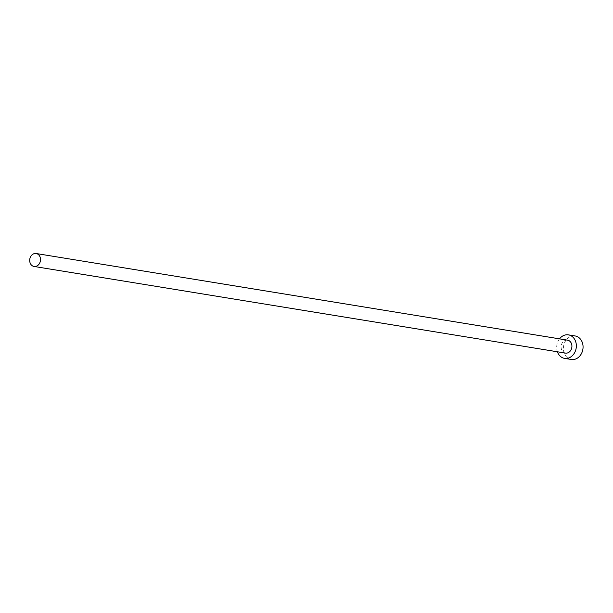 <?xml version="1.0" encoding="UTF-8"?>
<svg xmlns="http://www.w3.org/2000/svg" width="613" height="613" viewBox="0 0 613 613"><rect width="100%" height="100%" fill="white"/><g stroke="black" fill="none" stroke-linecap="round" stroke-linejoin="round"><path stroke-width="0.46" stroke-dasharray="3.06 2.3" d="M567.569 340.161A6.551 5.371 -80.7 0 0 562.06 343.265A6.551 5.371 -80.7 0 0 565.454 353.088M559.516 338.843A11.915 9.77 -80.7 0 0 558.42 340.514A11.915 9.77 -80.7 0 0 557.401 351.778M575.155 335.962A11.915 9.77 -80.7 0 0 565.148 341.61A11.915 9.77 -80.7 0 0 571.324 359.479"/><path stroke-width="0.92" d="M39.546 263.352A6.551 5.371 -80.7 0 0 36.152 253.521A6.551 5.371 -80.7 0 0 30.65 256.625A6.551 5.371 -80.7 0 0 34.044 266.456A6.551 5.371 -80.7 0 0 39.546 263.352M34.044 266.456L565.454 353.088A6.551 5.371 -80.7 0 0 570.964 349.985A6.551 5.371 -80.7 0 0 567.569 340.161L36.152 253.521M557.401 351.778A11.915 9.77 -80.7 0 0 564.596 358.383A11.915 9.77 -80.7 0 0 574.603 352.736A11.915 9.77 -80.7 0 0 568.427 334.867A11.915 9.77 -80.7 0 0 559.516 338.843M564.596 358.383L571.324 359.479A11.915 9.77 -80.7 0 0 581.323 353.831A11.915 9.77 -80.7 0 0 575.155 335.962L568.427 334.867"/></g></svg>
